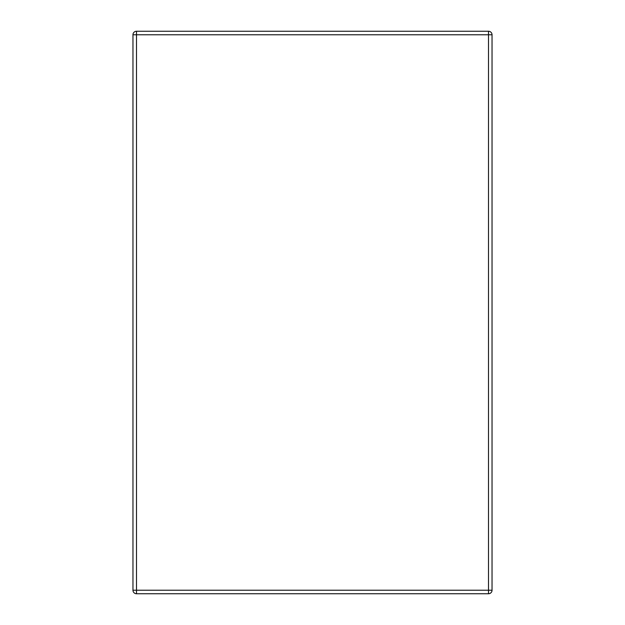 <?xml version="1.0" encoding="UTF-8"?>
<svg xmlns="http://www.w3.org/2000/svg" width="625" height="625" viewBox="0 0 625 625"><rect width="100%" height="100%" fill="white"/><g stroke="black" fill="none" stroke-linecap="round" stroke-linejoin="round"><path stroke-width="0.94" d="M136.5 593.75L488.5 593.75A3.539 3.539 0 0 0 492.039 590.211L492.039 34.789A3.539 3.539 0 0 0 488.5 31.25L136.5 31.25A3.539 3.539 0 0 0 132.961 34.789L132.961 590.211A3.539 3.539 0 0 0 136.5 593.75A3.539 3.539 0 0 1 132.961 590.211L488.5 590.211L488.5 593.75A3.539 3.539 0 0 0 492.039 590.211L488.5 590.211L488.5 34.789L136.5 34.789L136.5 593.75M132.961 34.789A3.539 3.539 0 0 1 136.5 31.25L136.5 34.789L132.961 34.789M492.039 34.789A3.539 3.539 0 0 0 488.5 31.25L488.5 34.789L492.039 34.789"/></g></svg>
